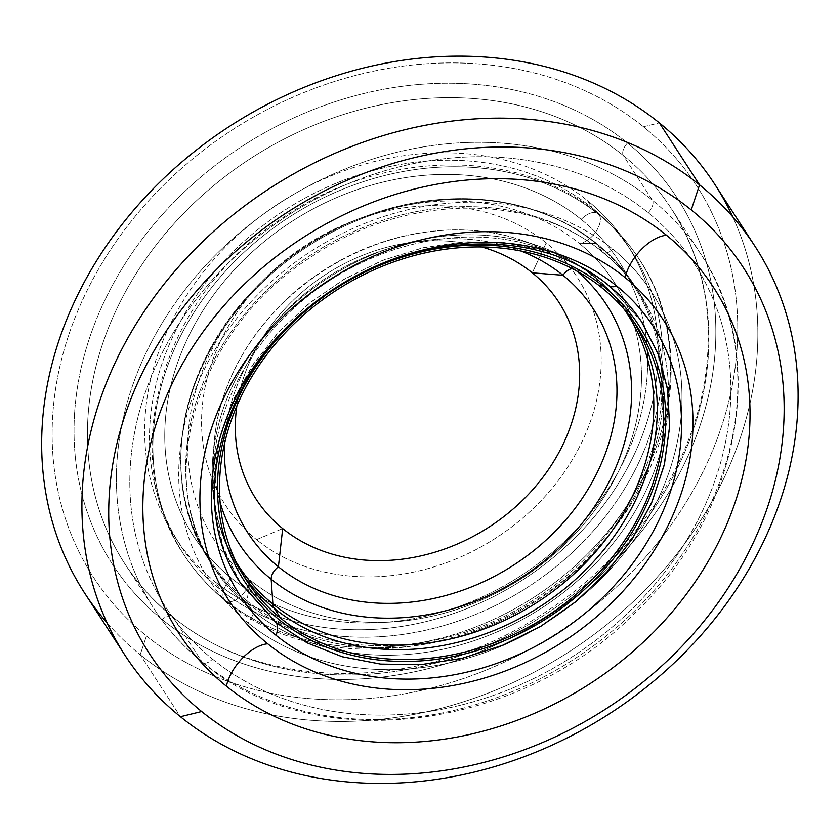 <?xml version="1.0" encoding="UTF-8"?>
<svg xmlns="http://www.w3.org/2000/svg" width="840" height="840" viewBox="0 0 840 840"><rect width="100%" height="100%" fill="white"/><g stroke="black" fill="none" stroke-linecap="round" stroke-linejoin="round"><path stroke-width="0.63" stroke-dasharray="4.2 3.15" d="M250.184 580.157A237.92 198.177 147 0 0 570.927 538.283A237.92 198.177 147 0 0 579.065 243.212A18.165 9.702 -51 0 0 595.466 232.312A18.165 9.702 -51 0 0 599.246 214.977A271.383 226.044 -33 0 1 639.324 259.392A271.383 226.044 -33 0 1 563.672 575.621A271.383 226.044 -33 0 1 224.112 599.308A18.165 9.702 -51 0 0 225.236 600.569A18.165 9.702 -51 0 0 239.547 597.25A18.165 9.702 -51 0 0 250.184 580.157A18.165 9.702 129 0 1 239.547 597.25A18.165 9.702 129 0 1 225.236 600.569A18.165 9.702 129 0 1 224.112 599.308A271.383 226.044 -33 0 1 184.034 554.883A271.383 226.044 -33 0 1 259.675 238.665A271.383 226.044 -33 0 1 599.246 214.977A18.165 9.702 129 0 1 595.466 232.312A18.165 9.702 129 0 1 579.065 243.212A237.92 198.177 147 0 0 364.298 216.773A237.92 198.177 147 0 0 257.103 286.346A237.92 198.177 147 0 0 250.184 580.157A237.92 198.177 -33 0 1 257.103 286.346A237.92 198.177 -33 0 1 364.298 216.773A237.92 198.177 -33 0 1 579.065 243.212L595.865 243.464A5.345 2.856 129 0 1 596.977 243.831A5.345 2.856 129 0 1 597.313 244.198L602.144 251.643A10.689 5.712 -51 0 0 602.795 252.378A10.689 5.712 -51 0 0 612.738 249.039A263.907 219.817 -33 0 1 603.719 576.324A263.907 219.817 -33 0 1 247.947 622.776A263.907 219.817 -33 0 1 256.977 295.491A263.907 219.817 -33 0 1 612.738 249.039A263.907 219.817 147 0 0 256.977 295.491A263.907 219.817 147 0 0 247.947 622.776A10.689 5.712 -51 0 0 252.116 610.26A253.218 210.914 -33 0 1 214.715 568.806A253.218 210.914 -33 0 1 285.306 273.745A253.218 210.914 -33 0 1 602.144 251.643A253.218 210.914 -33 0 1 639.534 293.097A253.218 210.914 -33 0 1 665.417 429.996A253.218 210.914 147 0 0 639.534 293.097A253.218 210.914 147 0 0 602.144 251.643A253.218 210.914 147 0 0 285.306 273.745A253.218 210.914 147 0 0 214.715 568.806A253.218 210.914 147 0 0 252.116 610.26A10.689 5.712 129 0 1 247.947 622.776A263.907 219.817 147 0 0 603.719 576.324A263.907 219.817 147 0 0 612.738 249.039A10.689 5.712 129 0 1 602.795 252.378A10.689 5.712 129 0 1 602.144 251.643L597.313 244.198A253.218 210.914 -33 0 1 634.704 285.653A253.218 210.914 -33 0 1 663.695 391.367A253.218 210.914 -33 0 1 537.128 600.432A253.218 210.914 -33 0 1 294.661 630.903A253.218 210.914 147 0 0 537.128 600.432A253.218 210.914 147 0 0 663.695 391.398A253.218 210.914 147 0 0 634.704 285.653A253.218 210.914 147 0 0 597.313 244.198A253.218 210.914 147 0 0 280.476 266.312A253.218 210.914 147 0 0 209.895 561.361A253.218 210.914 -33 0 1 280.476 266.312A253.218 210.914 -33 0 1 597.313 244.198A5.345 2.856 -51 0 0 596.977 243.831A5.345 2.856 -51 0 0 595.865 243.464A252.378 210.21 -33 0 1 662.067 382.274A252.378 210.21 147 0 0 595.865 243.464A252.378 210.21 147 0 0 368.046 215.418A252.378 210.21 -33 0 1 595.865 243.464L579.065 243.212A237.92 198.177 -33 0 1 570.927 538.283A237.92 198.177 -33 0 1 250.184 580.157L248.997 587.895L250.184 580.157M581.217 219.398A253.218 210.914 -33 0 1 572.554 533.442A253.218 210.914 -33 0 1 231.189 578.014A18.165 9.702 -51 0 0 224.112 599.308A271.383 226.044 147 0 0 563.672 575.621A271.383 226.044 147 0 0 639.324 259.392A271.383 226.044 147 0 0 599.246 214.977A18.165 9.702 -51 0 0 598.122 213.717A18.165 9.702 -51 0 0 581.217 219.398A18.165 9.702 129 0 1 598.122 213.717A18.165 9.702 129 0 1 599.246 214.977A271.383 226.044 147 0 0 259.675 238.665A271.383 226.044 147 0 0 184.034 554.883A271.383 226.044 147 0 0 224.112 599.308A18.165 9.702 129 0 1 231.189 578.014A253.218 210.914 -33 0 1 239.852 263.97A253.218 210.914 -33 0 1 581.217 219.398A253.218 210.914 147 0 0 239.852 263.97A253.218 210.914 147 0 0 231.189 578.014A253.218 210.914 147 0 0 572.554 533.442A253.218 210.914 147 0 0 581.217 219.398M107.058 622.818A375.564 312.816 147 0 0 140.207 654.727L180.442 716.72L140.207 654.727A375.564 312.816 -33 0 1 84.735 593.25M643.429 126.767L659.327 122.861L643.429 126.767A359.531 299.46 -33 0 1 631.134 572.649A359.531 299.46 -33 0 1 146.454 635.933A359.531 299.46 -33 0 1 158.75 190.05A359.531 299.46 -33 0 1 643.429 126.767A359.531 299.46 147 0 0 158.75 190.05A359.531 299.46 147 0 0 146.454 635.933L140.207 654.727L146.454 635.933A359.531 299.46 147 0 0 631.134 572.649A359.531 299.46 147 0 0 643.429 126.767M714.798 184.338A375.564 312.816 -33 0 1 610.113 621.936A375.564 312.816 -33 0 1 140.207 654.727A375.564 312.816 147 0 0 592.589 635.565A375.564 312.816 147 0 0 732.711 216.762M162.33 619.668A336.567 280.329 -33 0 1 173.838 202.272A336.567 280.329 -33 0 1 627.553 143.031A336.567 280.329 -33 0 1 616.035 560.427A336.567 280.329 -33 0 1 162.33 619.668A10.689 5.712 129 0 1 172.274 616.329A10.689 5.712 129 0 1 172.935 617.064A325.878 271.435 -33 0 1 124.803 563.724A325.878 271.435 -33 0 1 215.639 184.002A325.878 271.435 -33 0 1 623.385 155.558A10.689 5.712 129 0 1 627.553 143.031A336.567 280.329 147 0 0 173.838 202.272A336.567 280.329 147 0 0 162.33 619.668A336.567 280.329 147 0 0 616.035 560.427A336.567 280.329 147 0 0 627.553 143.031A10.689 5.712 -51 0 0 623.385 155.558A325.878 271.435 -33 0 1 671.506 208.898A325.878 271.435 -33 0 1 580.671 588.62A325.878 271.435 -33 0 1 172.935 617.064A10.689 5.712 -51 0 0 172.274 616.329A10.689 5.712 -51 0 0 162.33 619.668M201.905 661.7A325.878 271.435 -33 0 1 153.773 608.36A325.878 271.435 -33 0 1 244.608 228.648A325.878 271.435 -33 0 1 652.355 200.193L623.385 155.558A325.878 271.435 147 0 0 215.639 184.002A325.878 271.435 147 0 0 124.803 563.724A325.878 271.435 147 0 0 172.935 617.064L201.905 661.7L172.935 617.064A325.878 271.435 147 0 0 580.671 588.62A325.878 271.435 147 0 0 671.506 208.898A325.878 271.435 147 0 0 623.385 155.558L652.355 200.193A325.878 271.435 -33 0 1 700.476 253.533A325.878 271.435 -33 0 1 609.651 633.255A325.878 271.435 -33 0 1 201.905 661.7A10.689 5.712 -51 0 0 202.566 662.434A10.689 5.712 -51 0 0 212.51 659.096A315.189 262.531 -33 0 1 223.283 268.202A315.189 262.531 -33 0 1 648.186 212.72A10.689 5.712 -51 0 0 652.355 200.193A325.878 271.435 147 0 0 244.608 228.648A325.878 271.435 147 0 0 153.773 608.36A325.878 271.435 147 0 0 201.905 661.7A325.878 271.435 147 0 0 609.651 633.255A325.878 271.435 147 0 0 700.476 253.533A325.878 271.435 147 0 0 652.355 200.193A10.689 5.712 129 0 1 648.186 212.72A315.189 262.531 -33 0 1 637.413 603.614A315.189 262.531 -33 0 1 212.51 659.096A10.689 5.712 129 0 1 202.566 662.434A10.689 5.712 129 0 1 201.905 661.7M608.349 285.264A21.368 11.413 129 0 1 607.026 283.794L576.607 263.939L541.968 250.068L504.157 242.592L464.394 241.752L423.906 247.559L383.975 259.854L345.86 278.229L310.758 302.117L279.772 330.76L253.89 363.269L233.909 398.601L220.469 435.656L214.001 473.267L214.683 510.237L222.516 545.433L237.237 577.721M639.345 318.476L607.026 283.794L641.434 321.552M212.51 659.096A315.189 262.531 147 0 0 637.413 603.614A315.189 262.531 147 0 0 648.186 212.72A315.189 262.531 147 0 0 223.283 268.202A315.189 262.531 147 0 0 212.51 659.096M665.406 430.059A253.218 210.914 -33 0 1 329.28 648.218A253.218 210.914 147 0 0 665.406 430.059M329.217 648.197A253.218 210.914 -33 0 1 252.116 610.26L247.286 602.816A253.218 210.914 -33 0 1 209.895 561.361A253.218 210.914 147 0 0 247.286 602.816L252.116 610.26A253.218 210.914 147 0 0 329.217 648.197M294.641 630.893A253.218 210.914 -33 0 1 247.286 602.816A5.345 2.856 129 0 1 247.002 600.884A252.378 210.21 -33 0 1 254.341 289.212A252.378 210.21 -33 0 1 368.046 215.418A252.378 210.21 147 0 0 254.341 289.212A252.378 210.21 147 0 0 247.002 600.884A5.345 2.856 -51 0 0 247.286 602.816A253.218 210.914 147 0 0 294.641 630.893M662.067 382.305A252.378 210.21 -33 0 1 535.878 598.5A252.378 210.21 -33 0 1 287.018 625.716A252.378 210.21 -33 0 1 247.002 600.884L248.997 587.895L247.002 600.884A252.378 210.21 147 0 0 286.996 625.706A252.378 210.21 147 0 0 535.878 598.5A252.378 210.21 147 0 0 662.067 382.305M596.159 278.418A232.922 194.009 147 0 0 304.721 298.746A232.922 194.009 147 0 0 239.799 570.15A232.922 194.009 147 0 0 243.096 575.043A232.922 194.009 -33 0 1 239.799 570.15A232.922 194.009 -33 0 1 304.721 298.746A232.922 194.009 -33 0 1 596.159 278.418L602.585 288.32L596.159 278.418A21.368 11.413 -51 0 0 594.836 276.938A21.368 11.413 -51 0 0 593.061 275.93A231.63 192.938 147 0 0 537.989 245.805A231.63 192.938 147 0 0 212.888 456.792A231.63 192.938 147 0 0 235.935 561.676A231.63 192.938 -33 0 1 212.888 456.792A231.63 192.938 -33 0 1 537.989 245.805A231.63 192.938 -33 0 1 593.061 275.93A21.368 11.413 129 0 1 594.836 276.938A21.368 11.413 129 0 1 596.159 278.418A232.922 194.009 -33 0 1 630.557 316.544A232.922 194.009 147 0 0 596.159 278.418M244.44 581.227A235.064 195.783 -33 0 1 309.95 307.335A235.064 195.783 -33 0 1 604.065 286.808A235.064 195.783 -33 0 1 638.778 325.29M633.686 321.552A232.922 194.009 147 0 0 630.557 316.544A232.922 194.009 -33 0 1 633.686 321.552M624.393 309.561A231.63 192.938 147 0 0 593.061 275.93L574.13 268.863A219.166 182.553 147 0 0 522.008 240.356A219.166 182.553 147 0 0 214.41 439.992A219.166 182.553 147 0 0 220.112 502.383A219.166 182.553 -33 0 1 214.41 439.992A219.166 182.553 -33 0 1 522.008 240.356A219.166 182.553 -33 0 1 574.13 268.863L593.061 275.93A231.63 192.938 -33 0 1 624.393 309.561M576.681 270.974A219.166 182.553 147 0 0 574.13 268.863A10.689 5.712 -51 0 0 572.282 268.642A10.689 5.712 129 0 1 574.13 268.863A219.166 182.553 -33 0 1 576.681 270.974M520.989 251.024A205.863 171.465 147 0 0 224.574 443.405A205.863 171.465 -33 0 1 254.121 351.498A205.863 171.465 -33 0 1 425.019 240.587A205.863 171.465 -33 0 1 520.989 251.024M481.772 246.971A180.569 150.402 147 0 0 411.296 242.424A180.569 150.402 147 0 0 261.387 339.707A180.569 150.402 147 0 0 236.849 405.941A180.569 150.402 -33 0 1 481.772 246.971M256.547 539.658L282.692 528.559L256.547 539.658A209.559 174.552 147 0 0 539.049 502.772A209.559 174.552 147 0 0 546.21 242.876A209.559 174.552 147 0 0 263.708 279.762A209.559 174.552 147 0 0 256.547 539.658A209.559 174.552 -33 0 1 263.708 279.762A209.559 174.552 -33 0 1 546.21 242.876L532.287 272.832L546.21 242.876A209.559 174.552 -33 0 1 539.049 502.772A209.559 174.552 -33 0 1 256.547 539.658M215.292 581.931A269.252 224.259 147 0 0 578.256 534.534A269.252 224.259 147 0 0 587.465 200.613A269.252 224.259 147 0 0 224.501 248.01A269.252 224.259 147 0 0 215.292 581.931L220.112 589.365A269.252 224.259 147 0 0 557.004 565.856A269.252 224.259 147 0 0 632.058 252.126A269.252 224.259 147 0 0 592.295 208.058L587.465 200.613A269.252 224.259 -33 0 1 627.228 244.692A269.252 224.259 -33 0 1 552.174 558.422A269.252 224.259 -33 0 1 215.292 581.931A269.252 224.259 -33 0 1 175.529 537.852A269.252 224.259 -33 0 1 250.572 224.123A269.252 224.259 -33 0 1 587.465 200.613L592.295 208.058A269.252 224.259 147 0 0 255.402 231.556A269.252 224.259 147 0 0 180.348 545.297A269.252 224.259 147 0 0 220.112 589.365L215.292 581.931M592.295 208.058A269.252 224.259 -33 0 1 583.086 541.978A269.252 224.259 -33 0 1 220.112 589.365A269.252 224.259 -33 0 1 229.32 255.444A269.252 224.259 -33 0 1 592.295 208.058M240.02 582.256L224.175 550.179L215.303 514.994L213.685 477.834L219.387 439.887L232.208 402.36L251.748 366.481L277.379 333.375L308.269 304.112L343.445 279.636L381.769 260.726L422.006 248L462.872 241.847L503.066 242.477L541.286 249.869L576.303 263.781L607.026 283.794M346.469 281.998A235.064 195.783 147 0 0 323.925 296.625M639.324 259.392C694.848 341.859 675.791 465.266 596.999 548.268C501.144 656.891 321.846 683.382 225.236 600.569C209.013 587.412 195.279 572.187 184.034 554.883C114.702 454.094 163.086 294.399 282.786 217.749C381.644 149.373 518.332 146.738 598.122 213.717C614.345 226.874 628.078 242.099 639.324 259.392M364.298 216.773C323.295 231.84 287.564 255.024 257.103 286.346L254.341 289.212C177.219 367.038 157.815 484.365 209.895 561.361L214.715 568.806C151.83 478.674 196.749 329.102 311.262 256.841C404.628 193.284 531.531 192.077 602.795 252.378C617.295 264.138 629.538 277.704 639.534 293.097L634.704 285.653C624.425 269.829 611.846 255.885 596.977 243.831C539.574 196.382 449.306 185.293 368.046 215.418L364.298 216.773M172.274 616.329C153.552 601.135 137.728 583.601 124.803 563.724L153.773 608.36C167.087 628.824 183.341 646.852 202.566 662.434C313.593 757.554 519.719 732.239 637.455 610.533C741.269 510.615 769.346 355.236 700.476 253.533L671.506 208.898C706.556 264.338 716.552 327.212 701.484 397.53C694.943 426.3 684.086 454.304 668.913 481.541C638.621 535.143 596.305 579.432 541.989 614.397C422.552 692.706 262.93 692.843 172.274 616.329M246.225 580.062L239.799 570.15C218.295 536.371 209.328 498.593 212.888 456.792L214.41 439.992C219.881 373.643 264.442 306.296 327.947 267.613C387.671 230.202 462.42 219.534 522.008 240.356L537.989 245.805C559.125 253.029 578.067 263.413 594.836 276.938C608.895 288.341 620.802 301.539 630.557 316.544L636.982 326.456M254.121 351.498L261.387 339.707M425.019 240.587L411.296 242.424M632.058 252.126L627.228 244.692M180.348 545.297L175.529 537.852"/><path stroke-width="1.26" d="M124.971 655.242L84.735 593.25A375.564 312.816 -33 0 1 189.42 155.642A375.564 312.816 -33 0 1 659.327 122.861L699.562 184.853A375.564 312.816 147 0 0 229.656 217.644A375.564 312.816 147 0 0 124.971 655.242A375.564 312.816 147 0 0 180.442 716.72A375.564 312.816 147 0 0 650.349 683.939A375.564 312.816 147 0 0 755.034 246.33A375.564 312.816 147 0 0 699.562 184.853L659.327 122.861A375.564 312.816 147 0 0 172.641 170.09A375.564 312.816 147 0 0 107.058 622.818M732.711 216.762A375.564 312.816 147 0 0 659.327 122.861A375.564 312.816 -33 0 1 714.798 184.338L755.034 246.33M699.562 184.853L691.236 209.906A354.197 295.019 147 0 0 213.759 272.244A354.197 295.019 147 0 0 201.642 711.512L180.442 716.72A375.564 312.816 -33 0 1 193.284 250.96A375.564 312.816 -33 0 1 699.562 184.853A375.564 312.816 -33 0 1 686.721 650.622A375.564 312.816 -33 0 1 180.442 716.72L201.642 711.512A354.197 295.019 147 0 0 679.119 649.163A354.197 295.019 147 0 0 691.236 209.906L699.562 184.853M691.236 209.906A354.197 295.019 -33 0 1 679.119 649.163A354.197 295.019 -33 0 1 201.642 711.512A354.197 295.019 -33 0 1 213.759 272.244A354.197 295.019 -33 0 1 691.236 209.906M666.498 235.253A318.402 265.199 147 0 0 237.269 291.291A318.402 265.199 147 0 0 226.38 686.165A318.402 265.199 147 0 0 655.61 630.126A318.402 265.199 147 0 0 666.498 235.253A37.401 19.971 -51 0 0 625.149 277.62A258.562 215.366 147 0 0 276.581 323.127A258.562 215.366 147 0 0 267.74 643.797A37.401 19.971 -51 0 0 226.38 686.165A318.402 265.199 -33 0 1 237.269 291.291A318.402 265.199 -33 0 1 666.498 235.253A318.402 265.199 -33 0 1 655.61 630.126A318.402 265.199 -33 0 1 226.38 686.165A37.401 19.971 129 0 1 267.74 643.797A258.562 215.366 147 0 0 616.298 598.29A258.562 215.366 147 0 0 625.149 277.62A37.401 19.971 129 0 1 666.498 235.253M625.149 277.62A258.562 215.366 -33 0 1 616.298 598.29A258.562 215.366 -33 0 1 267.74 643.797A258.562 215.366 -33 0 1 276.581 323.127A258.562 215.366 -33 0 1 625.149 277.62M616.854 286.115A246.572 205.37 147 0 0 284.466 329.511A246.572 205.37 147 0 0 276.034 635.303A246.572 205.37 147 0 0 608.423 591.906A246.572 205.37 147 0 0 616.854 286.115A21.368 11.413 129 0 1 608.349 285.264A21.368 11.413 -51 0 0 616.854 286.115A246.572 205.37 -33 0 1 608.423 591.906A246.572 205.37 -33 0 1 276.034 635.303A246.572 205.37 -33 0 1 284.466 329.511A246.572 205.37 -33 0 1 616.854 286.115M237.237 577.721L240.859 583.558L276.203 622.734A21.368 11.413 129 0 1 276.034 635.303A21.368 11.413 -51 0 0 276.203 622.734L307.02 642.8L342.143 656.723L380.489 664.083L420.788 664.661L461.769 658.413L502.1 645.54L540.477 626.482L575.673 601.828L606.543 572.397L632.09 539.112L651.504 503.066L664.135 465.413L669.596 427.371L667.706 390.159L658.529 354.984L642.369 322.98L639.345 318.476M607.026 283.794A21.368 11.413 -51 0 0 608.349 285.264C542.934 229.751 424.683 229.656 336.157 288.32C225.183 356.423 181.692 499.548 240.859 583.558M280.623 618.188A232.922 194.009 -33 0 1 246.225 580.062A232.922 194.009 -33 0 1 311.147 308.658A232.922 194.009 -33 0 1 602.585 288.32A232.922 194.009 147 0 0 288.593 329.322A232.922 194.009 147 0 0 280.623 618.188A232.922 194.009 147 0 0 594.625 577.196A232.922 194.009 147 0 0 602.585 288.32A232.922 194.009 -33 0 1 636.982 326.456A232.922 194.009 -33 0 1 572.061 597.86A232.922 194.009 -33 0 1 280.623 618.188L274.197 608.275L280.623 618.188M243.096 575.043A232.922 194.009 147 0 0 274.197 608.275A232.922 194.009 147 0 0 562.884 590.174A232.922 194.009 147 0 0 633.686 321.552A232.922 194.009 -33 0 1 562.884 590.174A232.922 194.009 -33 0 1 274.197 608.275A232.922 194.009 -33 0 1 243.096 575.043M638.778 325.29A235.064 195.783 -33 0 1 573.258 599.183A235.064 195.783 -33 0 1 279.153 619.7A235.064 195.783 -33 0 1 244.44 581.227M272.885 603.971A21.368 11.413 -51 0 0 274.197 608.275A21.368 11.413 129 0 1 272.885 603.971A231.63 192.938 147 0 0 565.089 581.784A231.63 192.938 147 0 0 624.393 309.561A231.63 192.938 -33 0 1 565.089 581.784A231.63 192.938 -33 0 1 272.885 603.971A231.63 192.938 -33 0 1 235.935 561.676A231.63 192.938 147 0 0 272.885 603.971L271.183 579.243L272.885 603.971M220.112 502.383A219.166 182.553 147 0 0 271.183 579.243A219.166 182.553 147 0 0 565.268 542.052A219.166 182.553 147 0 0 576.681 270.974A219.166 182.553 -33 0 1 565.268 542.052A219.166 182.553 -33 0 1 271.183 579.243A219.166 182.553 -33 0 1 220.112 502.383M278.407 566.8A10.689 5.712 -51 0 0 271.183 579.243A10.689 5.712 129 0 1 278.407 566.8A205.863 171.465 147 0 0 555.923 530.565A205.863 171.465 147 0 0 562.968 275.257A205.863 171.465 147 0 0 520.989 251.024A205.863 171.465 -33 0 1 562.968 275.257A10.689 5.712 129 0 1 572.282 268.642A10.689 5.712 -51 0 0 562.968 275.257L532.287 272.832A180.569 150.402 147 0 0 481.772 246.971A180.569 150.402 -33 0 1 532.287 272.832L562.968 275.257A205.863 171.465 -33 0 1 555.923 530.565A205.863 171.465 -33 0 1 278.407 566.8A205.863 171.465 -33 0 1 224.574 443.405A205.863 171.465 147 0 0 278.407 566.8L282.692 528.559L278.407 566.8M236.849 405.941A180.569 150.402 147 0 0 282.692 528.559A180.569 150.402 147 0 0 526.113 496.776A180.569 150.402 147 0 0 532.287 272.832A180.569 150.402 -33 0 1 526.113 496.776A180.569 150.402 -33 0 1 282.692 528.559A180.569 150.402 -33 0 1 236.849 405.941M641.434 321.552L657.972 353.483L667.485 388.647L669.669 425.911L664.461 464.058L652.019 501.858L632.762 538.083L607.299 571.557L576.461 601.188L541.244 626.021L502.803 645.256L462.378 658.266L421.281 664.619L380.835 664.125L342.363 656.786L307.115 642.852L276.203 622.734L240.02 582.256M323.925 296.625A235.064 195.783 147 0 0 279.153 619.71A235.064 195.783 147 0 0 596.033 578.34A235.064 195.783 147 0 0 604.075 286.818A235.064 195.783 147 0 0 346.469 281.998M642.369 322.969C633.129 308.742 621.789 296.173 608.349 285.264"/></g></svg>
